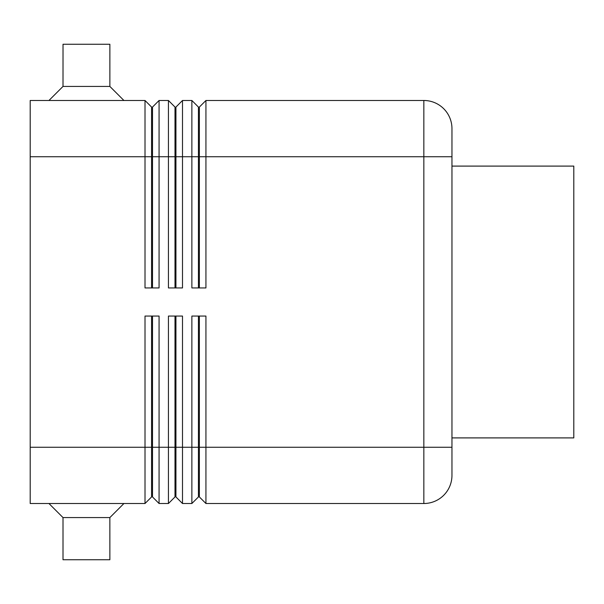 <?xml version="1.0" encoding="UTF-8"?>
<svg xmlns="http://www.w3.org/2000/svg" width="604" height="604" viewBox="0 0 604 604"><rect width="100%" height="100%" fill="white"/><g stroke="black" fill="none" stroke-linecap="round" stroke-linejoin="round"><path stroke-width="0.91" d="M152.51 287.942L152.51 107.051L159.071 100.49L159.071 156.73L168.44 156.73L168.44 287.942L182.499 287.942L182.499 100.49L175.938 107.051L175.938 287.942M152.51 316.058L152.51 496.949L159.071 503.51L159.071 316.058L145.013 316.058L145.013 447.27L30.2 447.27L30.2 100.49L145.013 100.49L145.013 287.942L159.071 287.942L159.071 156.73L152.51 156.73M151.574 287.942L151.574 107.051L145.013 100.49M168.44 100.49L168.44 156.73L175.001 156.73L175.001 107.051L168.44 100.49L159.071 100.49M199.373 287.942L199.373 107.051L205.934 100.49L205.934 156.73L451.958 156.73L451.958 128.607A28.116 28.116 0 0 0 423.842 100.49L205.934 100.49M182.499 100.49L191.876 100.49L191.876 287.942L205.934 287.942L205.934 156.73L199.373 156.73M198.437 287.942L198.437 107.051L191.876 100.49M30.2 447.27L30.2 503.51L145.013 503.51L151.574 496.949L151.574 316.058M151.574 447.27L145.013 447.27L145.013 503.51M175.938 316.058L175.938 496.949L182.499 503.51L182.499 316.058L168.44 316.058L168.44 503.51L159.071 503.51M182.499 503.51L191.876 503.51L191.876 447.27L175.938 447.27M175.001 316.058L175.001 496.949L168.44 503.51M199.373 447.27L205.934 447.27L205.934 503.51L199.373 496.949L199.373 316.058M198.437 316.058L198.437 496.949L191.876 503.51M205.934 503.51L423.842 503.51A28.116 28.116 0 0 0 451.958 475.393L451.958 156.73M423.842 503.51L423.842 100.49A28.116 28.116 0 0 1 451.958 128.607M573.8 437.802L573.8 166.198M63.005 517.568L109.853 517.568L109.868 559.742L63.005 559.742L63.005 517.568L48.947 503.51M123.926 100.49L109.868 86.432L109.868 44.258L63.02 44.258L63.005 86.432L48.947 100.49M109.868 86.432L63.02 86.432M451.958 447.27L205.934 447.27L205.934 316.058L191.876 316.058L191.876 447.27L198.437 447.27M175.001 287.942L175.001 156.73M30.2 156.73L151.574 156.73M175.938 156.73L198.437 156.73M152.51 447.27L175.001 447.27M573.8 437.9L451.958 437.9M123.926 503.51L109.868 517.568M451.958 166.1L573.8 166.1"/></g></svg>
